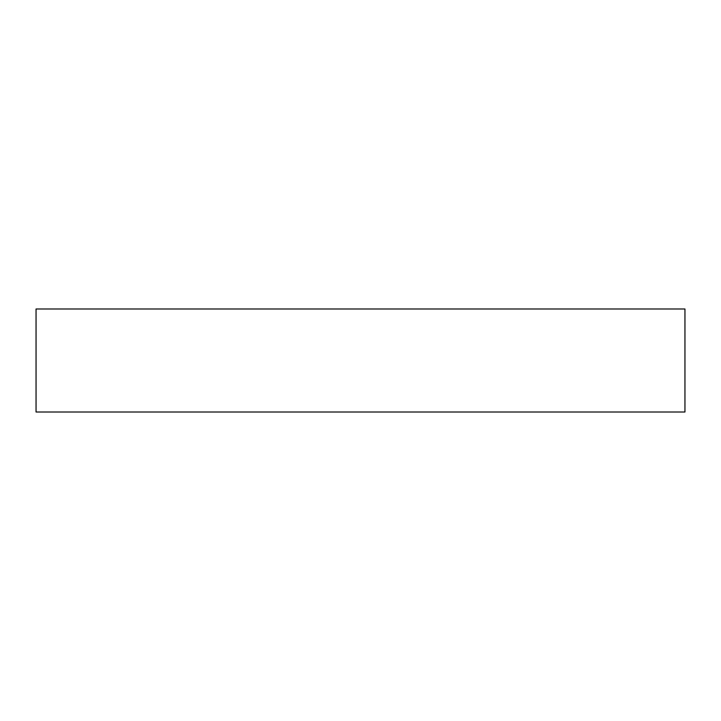 <?xml version="1.0" encoding="UTF-8"?>
<svg xmlns="http://www.w3.org/2000/svg" width="721" height="721" viewBox="0 0 721 721"><rect width="100%" height="100%" fill="white"/><g stroke="black" fill="none" stroke-linecap="round" stroke-linejoin="round"><path stroke-width="1.08" d="M36.05 412.006L36.05 308.994L684.95 308.994L684.95 412.006L36.05 412.006"/></g></svg>
